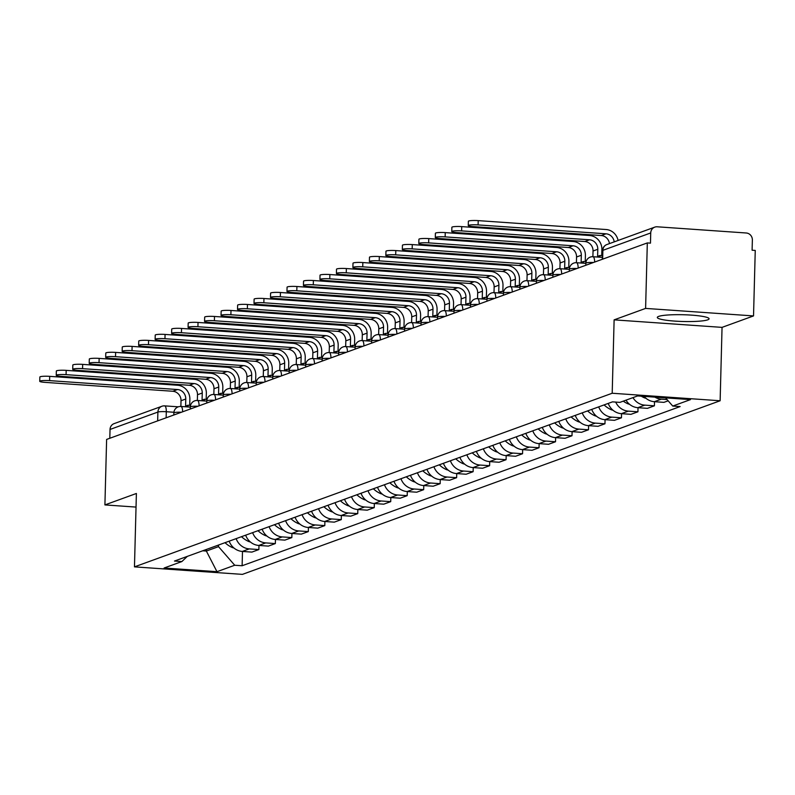 <?xml version="1.0" encoding="UTF-8"?>
<svg xmlns="http://www.w3.org/2000/svg" width="795" height="795" viewBox="0 0 795 795"><rect width="100%" height="100%" fill="white"/><g stroke="black" fill="none" stroke-linecap="round" stroke-linejoin="round"><path stroke-width="1.19" d="M658.648 316.41A25.897 3.379 -178.5 0 0 657.306 317.444A25.897 3.379 -178.5 0 0 678.98 321.349A25.897 3.379 -178.5 0 0 707.739 319.828A25.897 3.379 -178.5 0 0 709.08 318.795A25.897 3.379 -178.5 0 0 687.417 314.89A25.897 3.379 -178.5 0 0 658.648 316.41M753.531 315.923L645.6 308.41L647.319 242.922L106.619 439.426L104.91 504.914L136.392 493.476L134.464 566.865L242.395 574.378L720.131 400.76L722.049 327.371L753.531 315.923L755.25 250.435L752.1 250.216L752.368 240.02A6.638 6.251 70 0 0 746.247 232.995L657.197 226.794A6.638 6.251 70 0 0 650.727 232.945L602.878 250.336A6.638 0.865 -178.5 0 0 602.531 250.604L602.302 259.289M645.6 308.41L614.118 319.858L612.2 393.247L134.464 566.865M647.319 242.922L650.469 243.141L650.727 232.945M104.91 504.914L136.034 507.081M109.799 438.274L110.038 429.449A6.638 6.251 -110 0 1 114.063 423.646L161.922 406.255A6.638 6.251 70 0 0 157.897 412.058L110.038 429.449M229.179 541.166A15.274 14.37 70 0 0 242.296 551.432L251.896 552.098L258.872 549.564L249.272 548.898A15.274 14.37 -110 0 1 236.145 538.632M258.981 545.459L258.872 549.564M245.655 535.174A15.274 14.37 70 0 0 258.782 545.44L268.382 546.105L275.348 543.571L265.749 542.906A15.274 14.37 -110 0 1 252.631 532.64M275.458 539.467L275.348 543.571M262.131 529.182A15.274 14.37 70 0 0 275.259 539.447L284.858 540.123L291.835 537.589L282.235 536.913A15.274 14.37 -110 0 1 269.108 526.648M291.934 533.475L291.835 537.589M278.618 523.199A15.274 14.37 70 0 0 291.745 533.465L301.335 534.131L308.311 531.597L298.711 530.931A15.274 14.37 -110 0 1 285.594 520.665M308.42 527.482L308.311 531.597M295.094 517.207A15.274 14.37 70 0 0 308.222 527.473L317.821 528.138L324.797 525.604L315.198 524.938A15.274 14.37 -110 0 1 302.07 514.673M324.897 521.5L324.797 525.604M311.58 511.215A15.274 14.37 70 0 0 324.708 521.48L334.297 522.146L341.274 519.612L331.674 518.946A15.274 14.37 -110 0 1 318.547 508.681M341.383 515.508L341.274 519.612M328.057 505.222A15.274 14.37 70 0 0 341.184 515.498L350.784 516.164L357.75 513.63L348.16 512.964A15.274 14.37 -110 0 1 335.033 502.688M357.859 509.516L357.75 513.63M344.543 499.24A15.274 14.37 70 0 0 357.661 509.506L367.26 510.171L374.236 507.637L364.637 506.972A15.274 14.37 -110 0 1 351.509 496.706M374.346 503.523L374.236 507.637M361.019 493.248A15.274 14.37 70 0 0 374.147 503.513L383.747 504.179L390.713 501.645L381.123 500.979A15.274 14.37 -110 0 1 367.996 490.714M390.822 497.541L390.713 501.645M377.506 487.255A15.274 14.37 70 0 0 390.623 497.521L400.223 498.197L407.199 495.663L397.599 494.987A15.274 14.37 -110 0 1 384.472 484.721M407.308 491.548L407.199 495.663M393.982 481.273A15.274 14.37 70 0 0 407.11 491.539L416.709 492.204L423.675 489.67L414.076 489.005A15.274 14.37 -110 0 1 400.958 478.739M423.785 485.556L423.675 489.67M410.459 475.281A15.274 14.37 70 0 0 423.586 485.546L433.186 486.212L440.162 483.678L430.562 483.012A15.274 14.37 -110 0 1 417.435 472.747M440.261 479.574L440.162 483.678M426.945 469.288A15.274 14.37 70 0 0 440.072 479.554L449.662 480.22L456.638 477.686L447.038 477.02A15.274 14.37 -110 0 1 433.921 466.754M456.747 473.582L456.638 477.686M443.421 463.296A15.274 14.37 70 0 0 456.549 473.562L466.148 474.237L473.124 471.703L463.525 471.028A15.274 14.37 -110 0 1 450.397 460.762M473.224 467.589L473.124 471.703M459.908 457.314A15.274 14.37 70 0 0 473.035 467.579L482.625 468.245L489.601 465.711L480.001 465.045A15.274 14.37 -110 0 1 466.874 454.78M489.71 461.597L489.601 465.711M476.384 451.322A15.274 14.37 70 0 0 489.511 461.587L499.111 462.253L506.077 459.719L496.487 459.053A15.274 14.37 -110 0 1 483.36 448.787M506.186 455.615L506.077 459.719M492.87 445.329A15.274 14.37 70 0 0 505.988 455.595L515.587 456.27L522.563 453.736L512.964 453.061A15.274 14.37 -110 0 1 499.836 442.795M522.673 449.622L522.563 453.736M509.347 439.347A15.274 14.37 70 0 0 522.474 449.612L532.074 450.278L539.04 447.744L529.45 447.078A15.274 14.37 -110 0 1 516.323 436.813M539.149 443.63L539.04 447.744M525.833 433.354A15.274 14.37 70 0 0 538.95 443.62L548.55 444.286L555.526 441.752L545.927 441.086A15.274 14.37 -110 0 1 532.799 430.82M555.635 437.638L555.526 441.752M542.309 427.362A15.274 14.37 70 0 0 555.437 437.628L565.036 438.293L572.003 435.759L562.403 435.094A15.274 14.37 -110 0 1 549.285 424.828M572.112 431.655L572.003 435.759M558.786 421.37A15.274 14.37 70 0 0 571.913 431.635L581.513 432.311L588.489 429.777L578.889 429.101A15.274 14.37 -110 0 1 565.762 418.836M588.588 425.663L588.489 429.777M575.272 415.387A15.274 14.37 70 0 0 588.399 425.653L597.989 426.319L604.965 423.785L595.366 423.119A15.274 14.37 -110 0 1 582.248 412.853M605.075 419.671L604.965 423.785M591.748 409.395A15.274 14.37 70 0 0 604.876 419.661L614.475 420.326L621.452 417.792L611.852 417.127A15.274 14.37 -110 0 1 598.724 406.861M621.551 413.688L621.452 417.792M608.235 403.403A15.274 14.37 70 0 0 621.362 413.668L630.952 414.334L637.928 411.8L628.328 411.134A15.274 14.37 -110 0 1 615.698 402.091M638.037 407.696L637.928 411.8M626.003 400.153A15.274 14.37 70 0 0 637.838 407.676L647.438 408.352L654.404 405.818L644.815 405.142A15.274 14.37 -110 0 1 632.969 397.619M654.514 401.704L654.404 405.818M644.049 396.377A15.274 14.37 70 0 0 654.315 401.694L663.914 402.359L668.168 400.819M667.075 399.557L661.291 399.16A15.274 14.37 -110 0 1 654.891 397.132M206.402 549.444L206.352 551.054L218.506 546.642L218.546 545.022M218.506 546.642L234.724 565.245L216.975 571.694L164.118 568.008L181.866 561.558L187.322 556.381M234.724 565.245L242.117 565.752L680.132 406.573L672.739 406.056L690.487 399.607L637.62 395.93L619.871 402.379L612.478 401.863L174.463 561.051L181.866 561.558M720.131 400.76L612.2 393.247M722.049 327.371L614.118 319.858M202.665 550.796L206.352 551.054L216.975 571.694M242.495 551.442L242.117 565.752M672.739 406.056L665.604 397.878M49.598 380.626A7.473 0.974 -178.5 0 0 39.75 381.302A7.473 0.974 -178.5 0 0 44.838 382.355L172.754 391.259L177.514 389.53L49.598 380.626L49.707 376.353L177.623 385.257A13.286 12.501 -110 0 1 189.866 399.299L189.707 405.371M39.75 381.302L39.859 377.019A7.473 0.974 1.5 0 1 49.707 376.353M187.868 406.941L187.908 405.241L185.593 406.086L185.772 399.01A8.964 8.437 70 0 0 177.514 389.53M187.908 405.241L190.552 405.43M228.881 541.276A25.231 23.741 70 0 0 229.397 541.753M233.899 547.974A8.387 7.89 -110 0 1 231.782 547.288L231.365 547.089A25.231 23.741 -110 0 1 225.025 542.677M180.872 406.454L181.022 400.74A8.964 8.437 70 0 0 172.754 391.259M66.074 374.644A7.473 0.974 -178.5 0 0 56.226 375.31A7.473 0.974 -178.5 0 0 61.324 376.373L189.24 385.277L193.99 383.548L66.074 374.644L66.184 370.361L194.099 379.265A13.286 12.501 -110 0 1 206.342 393.306L206.183 399.378M56.226 375.31L56.346 371.036A7.473 0.974 1.5 0 1 66.184 370.361M204.345 400.948L204.395 399.249L202.069 400.094L202.258 393.018A8.964 8.437 70 0 0 193.99 383.548M204.395 399.249L207.028 399.438M245.357 535.283A25.231 23.741 70 0 0 245.884 535.76M250.385 541.991A8.387 7.89 -110 0 1 248.259 541.306L247.851 541.097A25.231 23.741 -110 0 1 241.501 536.685M197.349 400.461L197.498 394.747A8.964 8.437 70 0 0 189.24 385.277M82.561 368.651A7.473 0.974 -178.5 0 0 72.713 369.317A7.473 0.974 -178.5 0 0 77.801 370.381L205.716 379.285L210.476 377.555L82.561 368.651L82.67 364.378L210.586 373.272A13.286 12.501 -110 0 1 222.829 387.314L222.67 393.386M72.713 369.317L72.822 365.044A7.473 0.974 1.5 0 1 82.67 364.378M220.831 394.966L220.871 393.267L218.546 394.111L218.734 387.036A8.964 8.437 70 0 0 210.476 377.555M220.871 393.267L223.504 393.446M261.843 529.291A25.231 23.741 70 0 0 262.36 529.768M266.862 535.999A8.387 7.89 -110 0 1 264.745 535.313L264.328 535.115A25.231 23.741 -110 0 1 257.987 530.692M213.835 394.479L213.984 388.755A8.964 8.437 70 0 0 205.716 379.285M99.037 362.659A7.473 0.974 -178.5 0 0 89.189 363.335A7.473 0.974 -178.5 0 0 94.287 364.388L222.202 373.292L226.953 371.563L99.037 362.659L99.146 358.386L227.062 367.29A13.286 12.501 -110 0 1 239.305 381.332L239.146 387.394M89.189 363.335L89.308 359.052A7.473 0.974 1.5 0 1 99.146 358.386M237.308 388.974L237.357 387.274L235.032 388.119L235.221 381.043A8.964 8.437 70 0 0 226.953 371.563M237.357 387.274L239.991 387.453M278.32 523.299A25.231 23.741 70 0 0 278.846 523.786M283.348 530.007A8.387 7.89 -110 0 1 281.221 529.321L280.804 529.122A25.231 23.741 -110 0 1 274.464 524.7M230.311 388.487L230.461 382.773A8.964 8.437 70 0 0 222.202 373.292M115.523 356.677A7.473 0.974 -178.5 0 0 105.675 357.343A7.473 0.974 -178.5 0 0 110.763 358.396L238.679 367.3L243.429 365.581L115.523 356.677L115.633 352.394L243.548 361.298A13.286 12.501 -110 0 1 255.791 375.339L255.632 381.411M105.675 357.343L105.785 353.059A7.473 0.974 1.5 0 1 115.633 352.394M253.794 382.981L253.834 381.282L251.508 382.127L251.697 375.051A8.964 8.437 70 0 0 243.429 365.581M253.834 381.282L256.467 381.471M294.806 517.316A25.231 23.741 70 0 0 295.323 517.793M299.824 524.024A8.387 7.89 -110 0 1 297.708 523.329L297.29 523.13A25.231 23.741 -110 0 1 290.95 518.718M246.788 382.494L246.947 376.78A8.964 8.437 70 0 0 238.679 367.3M132 350.684A7.473 0.974 -178.5 0 0 122.152 351.35A7.473 0.974 -178.5 0 0 127.25 352.414L255.155 361.318L259.915 359.588L132 350.684L132.109 346.401L260.025 355.305A13.286 12.501 -110 0 1 272.268 369.347L272.109 375.419M122.152 351.35L122.261 347.077A7.473 0.974 1.5 0 1 132.109 346.401M270.27 376.989L270.32 375.29L267.995 376.134L268.173 369.059A8.964 8.437 70 0 0 259.915 359.588M270.32 375.29L272.953 375.478M311.282 511.324A25.231 23.741 70 0 0 311.799 511.801M316.311 518.032A8.387 7.89 -110 0 1 314.184 517.346L313.767 517.138A25.231 23.741 -110 0 1 307.427 512.725M263.274 376.502L263.423 370.788A8.964 8.437 70 0 0 255.155 361.318M148.476 344.692A7.473 0.974 -178.5 0 0 138.638 345.358A7.473 0.974 -178.5 0 0 143.726 346.421L271.642 355.325L276.392 353.596L148.476 344.692L148.595 340.419L276.511 349.323A13.286 12.501 -110 0 1 288.744 363.355L288.585 369.427M138.638 345.358L138.747 341.085A7.473 0.974 1.5 0 1 148.595 340.419M286.757 371.007L286.796 369.307L284.471 370.152L284.66 363.077A8.964 8.437 70 0 0 276.392 353.596M286.796 369.307L289.43 369.486M327.769 505.332A25.231 23.741 70 0 0 328.285 505.819M332.787 512.04A8.387 7.89 -110 0 1 330.67 511.354L330.253 511.155A25.231 23.741 -110 0 1 323.913 506.733M279.751 370.52L279.9 364.806A8.964 8.437 70 0 0 271.642 355.325M164.963 338.7A7.473 0.974 -178.5 0 0 155.114 339.376A7.473 0.974 -178.5 0 0 160.202 340.429L288.118 349.333L292.878 347.604L164.963 338.7L165.072 334.427L292.987 343.331A13.286 12.501 -110 0 1 305.23 357.372L305.071 363.444M155.114 339.376L155.224 335.092A7.473 0.974 1.5 0 1 165.072 334.427M303.233 365.014L303.283 363.315L300.957 364.16L301.136 357.084A8.964 8.437 70 0 0 292.878 347.604M303.283 363.315L305.916 363.494M344.245 499.349A25.231 23.741 70 0 0 344.762 499.826M349.263 506.047A8.387 7.89 -110 0 1 347.147 505.362L346.729 505.163A25.231 23.741 -110 0 1 340.389 500.751M296.237 364.527L296.386 358.813A8.964 8.437 70 0 0 288.118 349.333M181.439 332.717A7.473 0.974 -178.5 0 0 171.601 333.383A7.473 0.974 -178.5 0 0 176.689 334.447L304.604 343.351L309.354 341.621L181.439 332.717L181.558 328.434L309.464 337.338A13.286 12.501 -110 0 1 321.707 351.38L321.548 357.452M171.601 333.383L171.71 329.1A7.473 0.974 1.5 0 1 181.558 328.434M319.709 359.022L319.759 357.323L317.434 358.167L317.622 351.092A8.964 8.437 70 0 0 309.354 341.621M319.759 357.323L322.392 357.512M360.731 493.357A25.231 23.741 70 0 0 361.248 493.834M365.75 500.065A8.387 7.89 -110 0 1 363.633 499.379L363.216 499.171A25.231 23.741 -110 0 1 356.875 494.758M312.713 358.535L312.862 352.821A8.964 8.437 70 0 0 304.604 343.351M197.925 326.725A7.473 0.974 -178.5 0 0 188.077 327.391A7.473 0.974 -178.5 0 0 193.165 328.454L321.081 337.358L325.841 335.629L197.925 326.725L198.035 322.442L325.95 331.346A13.286 12.501 -110 0 1 338.193 345.388L338.034 351.46M188.077 327.391L188.186 323.118A7.473 0.974 1.5 0 1 198.035 322.442M336.196 353.03L336.235 351.34L333.92 352.185L334.099 345.109A8.964 8.437 70 0 0 325.841 335.629M336.235 351.34L338.879 351.519M377.208 487.365A25.231 23.741 70 0 0 377.724 487.842M382.226 494.073A8.387 7.89 -110 0 1 380.109 493.387L379.692 493.178A25.231 23.741 -110 0 1 373.352 488.766M329.2 352.543L329.349 346.829A8.964 8.437 70 0 0 321.081 337.358M214.402 320.733A7.473 0.974 -178.5 0 0 204.554 321.399A7.473 0.974 -178.5 0 0 209.651 322.462L337.567 331.366L342.317 329.637L214.402 320.733L214.511 316.46L342.426 325.364A13.286 12.501 -110 0 1 354.669 339.395L354.51 345.467M204.554 321.399L204.673 317.125A7.473 0.974 1.5 0 1 214.511 316.46M352.672 347.047L352.722 345.348L350.396 346.193L350.585 339.117A8.964 8.437 70 0 0 342.317 329.637M352.722 345.348L355.355 345.527M393.684 481.373A25.231 23.741 70 0 0 394.211 481.859M398.712 488.08A8.387 7.89 -110 0 1 396.586 487.395L396.178 487.196A25.231 23.741 -110 0 1 389.828 482.774M345.676 346.56L345.825 340.846A8.964 8.437 70 0 0 337.567 331.366M230.888 314.75A7.473 0.974 -178.5 0 0 221.04 315.416A7.473 0.974 -178.5 0 0 226.128 316.47L354.043 325.374L358.803 323.644L230.888 314.75L230.997 310.467L358.913 319.371A13.286 12.501 -110 0 1 371.156 333.413L370.997 339.485M221.04 315.416L221.149 311.133A7.473 0.974 1.5 0 1 230.997 310.467M369.158 341.055L369.198 339.356L366.873 340.2L367.061 333.125A8.964 8.437 70 0 0 358.803 323.644M369.198 339.356L371.831 339.545M410.17 475.39A25.231 23.741 70 0 0 410.687 475.867M415.189 482.088A8.387 7.89 -110 0 1 413.072 481.402L412.655 481.204A25.231 23.741 -110 0 1 406.315 476.791M362.162 340.568L362.311 334.854A8.964 8.437 70 0 0 354.043 325.374M247.364 308.758A7.473 0.974 -178.5 0 0 237.516 309.424A7.473 0.974 -178.5 0 0 242.614 310.487L370.53 319.391L375.28 317.662L247.364 308.758L247.474 304.475L375.389 313.379A13.286 12.501 -110 0 1 387.632 327.421L387.473 333.493M237.516 309.424L237.635 305.151A7.473 0.974 1.5 0 1 247.474 304.475M385.635 335.063L385.684 333.363L383.359 334.208L383.548 327.133A8.964 8.437 70 0 0 375.28 317.662M385.684 333.363L388.318 333.552M426.647 469.398A25.231 23.741 70 0 0 427.173 469.875M431.675 476.106A8.387 7.89 -110 0 1 429.548 475.42L429.131 475.211A25.231 23.741 -110 0 1 422.791 470.799M378.639 334.576L378.788 328.862A8.964 8.437 70 0 0 370.53 319.391M263.851 302.766A7.473 0.974 -178.5 0 0 254.002 303.432A7.473 0.974 -178.5 0 0 259.091 304.495L387.006 313.399L391.756 311.67L263.851 302.766L263.96 298.493L391.875 307.397A13.286 12.501 -110 0 1 404.118 321.428L403.959 327.5M254.002 303.432L254.112 299.159A7.473 0.974 1.5 0 1 263.96 298.493M402.121 329.08L402.161 327.381L399.835 328.226L400.024 321.15A8.964 8.437 70 0 0 391.756 311.67M402.161 327.381L404.794 327.56M443.133 463.406A25.231 23.741 70 0 0 443.65 463.892M448.151 470.113A8.387 7.89 -110 0 1 446.035 469.428L445.617 469.229A25.231 23.741 -110 0 1 439.277 464.807M395.115 328.593L395.274 322.879A8.964 8.437 70 0 0 387.006 313.399M280.327 296.774A7.473 0.974 -178.5 0 0 270.479 297.449A7.473 0.974 -178.5 0 0 275.577 298.503L403.482 307.407L408.242 305.678L280.327 296.774L280.436 292.5L408.352 301.404A13.286 12.501 -110 0 1 420.595 315.446L420.436 321.508M270.479 297.449L270.588 293.166A7.473 0.974 1.5 0 1 280.436 292.5M418.597 323.088L418.647 321.389L416.322 322.233L416.5 315.158A8.964 8.437 70 0 0 408.242 305.678M418.647 321.389L421.28 321.568M459.609 457.413A25.231 23.741 70 0 0 460.126 457.9M464.638 464.121A8.387 7.89 -110 0 1 462.511 463.435L462.094 463.237A25.231 23.741 -110 0 1 455.754 458.814M411.601 322.601L411.75 316.887A8.964 8.437 70 0 0 403.482 307.407M296.803 290.791A7.473 0.974 -178.5 0 0 286.965 291.457A7.473 0.974 -178.5 0 0 292.053 292.51L419.969 301.414L424.719 299.695L296.803 290.791L296.923 286.508L424.838 295.412A13.286 12.501 -110 0 1 437.071 309.454L436.912 315.526M286.965 291.457L287.075 287.174A7.473 0.974 1.5 0 1 296.923 286.508M435.084 317.096L435.123 315.396L432.798 316.241L432.987 309.166A8.964 8.437 70 0 0 424.719 299.695M435.123 315.396L437.757 315.585M476.096 451.431A25.231 23.741 70 0 0 476.612 451.908M481.114 458.139A8.387 7.89 -110 0 1 478.997 457.443L478.58 457.244A25.231 23.741 -110 0 1 472.24 452.832M428.078 316.609L428.227 310.895A8.964 8.437 70 0 0 419.969 301.414M313.29 284.799A7.473 0.974 -178.5 0 0 303.442 285.465A7.473 0.974 -178.5 0 0 308.53 286.528L436.445 295.432L441.205 293.703L313.29 284.799L313.399 280.516L441.314 289.42A13.286 12.501 -110 0 1 453.557 303.461L453.398 309.533M303.442 285.465L303.551 281.191A7.473 0.974 1.5 0 1 313.399 280.516M451.56 311.103L451.61 309.404L449.284 310.249L449.463 303.173A8.964 8.437 70 0 0 441.205 293.703M451.61 309.404L454.243 309.593M492.572 445.439A25.231 23.741 70 0 0 493.089 445.916M497.591 452.146A8.387 7.89 -110 0 1 495.474 451.461L495.056 451.252A25.231 23.741 -110 0 1 488.716 446.84M444.564 310.616L444.713 304.902A8.964 8.437 70 0 0 436.445 295.432M329.766 278.807A7.473 0.974 -178.5 0 0 319.928 279.472A7.473 0.974 -178.5 0 0 325.016 280.536L452.931 289.44L457.682 287.71L329.766 278.807L329.885 274.533L457.791 283.437A13.286 12.501 -110 0 1 470.034 297.469L469.875 303.541M319.928 279.472L320.037 275.199A7.473 0.974 1.5 0 1 329.885 274.533M468.036 305.121L468.086 303.422L465.761 304.266L465.95 297.191A8.964 8.437 70 0 0 457.682 287.71M468.086 303.422L470.72 303.601M509.058 439.446A25.231 23.741 70 0 0 509.575 439.933M514.077 446.154A8.387 7.89 -110 0 1 511.96 445.468L511.543 445.27A25.231 23.741 -110 0 1 505.203 440.847M461.04 304.634L461.189 298.92A8.964 8.437 70 0 0 452.931 289.44M346.252 272.814A7.473 0.974 -178.5 0 0 336.404 273.49A7.473 0.974 -178.5 0 0 341.492 274.543L469.408 283.447L474.168 281.718L346.252 272.814L346.362 268.541L474.277 277.445A13.286 12.501 -110 0 1 486.52 291.487L486.361 297.559M336.404 273.49L336.514 269.207A7.473 0.974 1.5 0 1 346.362 268.541M484.523 299.129L484.562 297.429L482.247 298.274L482.426 291.199A8.964 8.437 70 0 0 474.168 281.718M484.562 297.429L487.206 297.608M525.535 433.464A25.231 23.741 70 0 0 526.052 433.941M530.553 440.162A8.387 7.89 -110 0 1 528.437 439.476L528.019 439.277A25.231 23.741 -110 0 1 521.679 434.865M477.527 298.642L477.676 292.928A8.964 8.437 70 0 0 469.408 283.447M362.729 266.832A7.473 0.974 -178.5 0 0 352.881 267.498A7.473 0.974 -178.5 0 0 357.979 268.561L485.894 277.465L490.644 275.736L362.729 266.832L362.838 262.549L490.753 271.453A13.286 12.501 -110 0 1 502.997 285.494L502.838 291.566M352.881 267.498L353 263.215A7.473 0.974 1.5 0 1 362.838 262.549M500.999 293.136L501.049 291.437L498.723 292.282L498.912 285.206A8.964 8.437 70 0 0 490.644 275.736M501.049 291.437L503.682 291.626M542.011 427.472A25.231 23.741 70 0 0 542.538 427.949M547.039 434.179A8.387 7.89 -110 0 1 544.913 433.494L544.505 433.285A25.231 23.741 -110 0 1 538.155 428.873M494.003 292.649L494.152 286.935A8.964 8.437 70 0 0 485.894 277.465M379.215 260.84A7.473 0.974 -178.5 0 0 369.367 261.505A7.473 0.974 -178.5 0 0 374.455 262.569L502.37 271.473L507.13 269.743L379.215 260.84L379.324 256.556L507.24 265.46A13.286 12.501 -110 0 1 519.483 279.502L519.324 285.574M369.367 261.505L369.476 257.232A7.473 0.974 1.5 0 1 379.324 256.556M517.485 287.144L517.525 285.455L515.2 286.299L515.389 279.224A8.964 8.437 70 0 0 507.13 269.743M517.525 285.455L520.159 285.634M558.497 421.479A25.231 23.741 70 0 0 559.014 421.956M563.516 428.187A8.387 7.89 -110 0 1 561.399 427.501L560.982 427.293A25.231 23.741 -110 0 1 554.642 422.88M510.489 286.657L510.638 280.943A8.964 8.437 70 0 0 502.37 271.473M395.691 254.847A7.473 0.974 -178.5 0 0 385.843 255.523A7.473 0.974 -178.5 0 0 390.941 256.576L518.857 265.48L523.607 263.751L395.691 254.847L395.801 250.574L523.716 259.478A13.286 12.501 -110 0 1 535.959 273.52L535.8 279.582M385.843 255.523L385.963 251.24A7.473 0.974 1.5 0 1 395.801 250.574M533.962 281.162L534.011 279.462L531.686 280.307L531.875 273.232A8.964 8.437 70 0 0 523.607 263.751M534.011 279.462L536.645 279.641M574.974 415.487A25.231 23.741 70 0 0 575.5 415.974M580.002 422.195A8.387 7.89 -110 0 1 577.876 421.509L577.458 421.31A25.231 23.741 -110 0 1 571.118 416.888M526.966 280.675L527.115 274.961A8.964 8.437 70 0 0 518.857 265.48M412.178 248.865A7.473 0.974 -178.5 0 0 402.33 249.531A7.473 0.974 -178.5 0 0 407.418 250.584L535.333 259.488L540.083 257.759L412.178 248.865L412.287 244.582L540.202 253.486A13.286 12.501 -110 0 1 552.445 267.527L552.287 273.599M402.33 249.531L402.439 245.248A7.473 0.974 1.5 0 1 412.287 244.582M550.448 275.169L550.488 273.47L548.162 274.315L548.351 267.239A8.964 8.437 70 0 0 540.083 257.759M550.488 273.47L553.121 273.659M591.46 409.505A25.231 23.741 70 0 0 591.977 409.982M596.479 416.202A8.387 7.89 -110 0 1 594.362 415.517L593.944 415.318A25.231 23.741 -110 0 1 587.604 410.906M543.442 274.682L543.601 268.968A8.964 8.437 70 0 0 535.333 259.488M428.654 242.873A7.473 0.974 -178.5 0 0 418.806 243.538A7.473 0.974 -178.5 0 0 423.904 244.602L551.809 253.506L556.57 251.777L428.654 242.873L428.763 238.589L556.679 247.493A13.286 12.501 -110 0 1 568.922 261.535L568.763 267.607M418.806 243.538L418.915 239.265A7.473 0.974 1.5 0 1 428.763 238.589M566.924 269.177L566.974 267.478L564.649 268.322L564.828 261.247A8.964 8.437 70 0 0 556.57 251.777M566.974 267.478L569.608 267.667M607.937 403.512A25.231 23.741 70 0 0 608.453 403.989M612.965 410.22A8.387 7.89 -110 0 1 610.838 409.534L610.421 409.326A25.231 23.741 -110 0 1 604.081 404.913M559.928 268.69L560.077 262.976A8.964 8.437 70 0 0 551.809 253.506M445.13 236.88A7.473 0.974 -178.5 0 0 435.292 237.546A7.473 0.974 -178.5 0 0 440.38 238.609L568.296 247.513L573.046 245.784L445.13 236.88L445.25 232.607L573.165 241.511A13.286 12.501 -110 0 1 585.398 255.543L585.239 261.615M435.292 237.546L435.402 233.273A7.473 0.974 1.5 0 1 445.25 232.607M583.411 263.195L583.451 261.495L581.125 262.34L581.314 255.265A8.964 8.437 70 0 0 573.046 245.784M583.451 261.495L586.084 261.674M629.441 404.228A8.387 7.89 -110 0 1 627.325 403.542L626.907 403.343A25.231 23.741 -110 0 1 623.25 401.147M576.405 262.708L576.554 256.994A8.964 8.437 70 0 0 568.296 247.513M461.617 230.888A7.473 0.974 -178.5 0 0 451.769 231.564A7.473 0.974 -178.5 0 0 456.857 232.617L584.772 241.521L589.532 239.792L461.617 230.888L461.726 226.615L589.642 235.519A13.286 12.501 -110 0 1 601.885 249.56L601.726 255.632M451.769 231.564L451.878 227.281A7.473 0.974 1.5 0 1 461.726 226.615M599.887 257.202L599.937 255.503L597.611 256.348L597.79 249.272A8.964 8.437 70 0 0 589.532 239.792M599.937 255.503L602.391 255.672M645.918 398.235A8.387 7.89 -110 0 1 643.801 397.55L643.384 397.351A25.231 23.741 -110 0 1 641.257 396.178M592.891 256.715L593.04 251.001A8.964 8.437 70 0 0 584.772 241.521M478.093 224.905A7.473 0.974 -178.5 0 0 468.255 225.571A7.473 0.974 -178.5 0 0 473.343 226.635L601.259 235.529L606.009 233.81L478.093 224.905L478.212 220.622L606.118 229.526A13.286 12.501 -110 0 1 618.093 240.458M468.255 225.571L468.364 221.288A7.473 0.974 1.5 0 1 478.212 220.622M609.447 243.608A8.964 8.437 70 0 0 601.259 235.529M614.207 241.879A8.964 8.437 70 0 0 606.009 233.81M593.428 262.509A6.638 0.865 -178.5 0 0 586.223 262.906A6.638 0.865 -178.5 0 0 585.875 263.175L585.816 265.272M576.951 268.501A6.638 0.865 -178.5 0 0 569.737 268.899A6.638 0.865 -178.5 0 0 569.399 269.157L569.339 271.264M560.465 274.484A6.638 0.865 -178.5 0 0 553.26 274.881A6.638 0.865 -178.5 0 0 552.913 275.149L552.863 277.256M543.989 280.476A6.638 0.865 -178.5 0 0 536.774 280.873A6.638 0.865 -178.5 0 0 536.436 281.142L536.377 283.239M527.502 286.468A6.638 0.865 -178.5 0 0 520.298 286.866A6.638 0.865 -178.5 0 0 519.95 287.124L519.9 289.231M511.026 292.461A6.638 0.865 -178.5 0 0 503.821 292.858A6.638 0.865 -178.5 0 0 503.474 293.116L503.414 295.223M494.55 298.443A6.638 0.865 -178.5 0 0 487.335 298.841A6.638 0.865 -178.5 0 0 486.987 299.109L486.938 301.216M478.063 304.435A6.638 0.865 -178.5 0 0 470.859 304.833A6.638 0.865 -178.5 0 0 470.511 305.101L470.451 307.198M461.587 310.428A6.638 0.865 -178.5 0 0 454.372 310.825A6.638 0.865 -178.5 0 0 454.024 311.084L453.975 313.19M445.101 316.42A6.638 0.865 -178.5 0 0 437.896 316.817A6.638 0.865 -178.5 0 0 437.548 317.076L437.489 319.183M428.624 322.402A6.638 0.865 -178.5 0 0 421.41 322.8A6.638 0.865 -178.5 0 0 421.072 323.068L421.012 325.175M412.138 328.395A6.638 0.865 -178.5 0 0 404.933 328.792A6.638 0.865 -178.5 0 0 404.585 329.06L404.536 331.157M395.662 334.387A6.638 0.865 -178.5 0 0 388.447 334.784A6.638 0.865 -178.5 0 0 388.109 335.043L388.049 337.15M379.175 340.369A6.638 0.865 -178.5 0 0 371.971 340.767A6.638 0.865 -178.5 0 0 371.623 341.035L371.573 343.142M362.699 346.362A6.638 0.865 -178.5 0 0 355.494 346.759A6.638 0.865 -178.5 0 0 355.146 347.027L355.087 349.124M346.222 352.354A6.638 0.865 -178.5 0 0 339.008 352.751A6.638 0.865 -178.5 0 0 338.66 353.01L338.61 355.117M329.736 358.346A6.638 0.865 -178.5 0 0 322.531 358.744A6.638 0.865 -178.5 0 0 322.184 359.002L322.124 361.109M313.26 364.329A6.638 0.865 -178.5 0 0 306.045 364.726A6.638 0.865 -178.5 0 0 305.697 364.994L305.648 367.101M296.774 370.321A6.638 0.865 -178.5 0 0 289.569 370.718A6.638 0.865 -178.5 0 0 289.221 370.987L289.161 373.084M280.297 376.313A6.638 0.865 -178.5 0 0 273.083 376.711A6.638 0.865 -178.5 0 0 272.745 376.969L272.685 379.076M263.811 382.296A6.638 0.865 -178.5 0 0 256.606 382.693A6.638 0.865 -178.5 0 0 256.258 382.961L256.209 385.068M247.334 388.288A6.638 0.865 -178.5 0 0 240.12 388.685A6.638 0.865 -178.5 0 0 239.782 388.954L239.722 391.06M230.848 394.28A6.638 0.865 -178.5 0 0 223.643 394.678A6.638 0.865 -178.5 0 0 223.296 394.946L223.246 397.043M214.372 400.273A6.638 0.865 -178.5 0 0 207.167 400.67A6.638 0.865 -178.5 0 0 206.819 400.928L206.76 403.035M197.895 406.255A6.638 0.865 -178.5 0 0 190.681 406.652A6.638 0.865 -178.5 0 0 190.333 406.921L190.283 409.028M181.409 412.247A6.638 0.865 -178.5 0 0 174.204 412.645A6.638 0.865 -178.5 0 0 173.857 412.913L173.797 415.01M173.906 412.257L166.294 411.721A6.638 0.865 -178.5 0 0 157.897 412.058L157.658 420.883M166.135 417.802L166.294 411.721A6.638 2.077 94 0 0 164.645 405.867A6.638 6.638 0 0 0 161.922 406.255A6.638 6.251 70 0 1 164.356 405.907A6.638 2.077 94 0 1 164.645 405.867L178.299 406.821M644.815 405.142L637.838 407.676M628.328 411.134L621.362 413.668M611.852 417.127L604.876 419.661M595.366 423.119L588.399 425.653M578.889 429.101L571.913 431.635M562.403 435.094L555.437 437.628M545.927 441.086L538.95 443.62M529.45 447.078L522.474 449.612M512.964 453.061L505.988 455.595M496.487 459.053L489.511 461.587M480.001 465.045L473.035 467.579M463.525 471.028L456.549 473.562M447.038 477.02L440.072 479.554M430.562 483.012L423.586 485.546M414.076 489.005L407.11 491.539M397.599 494.987L390.623 497.521M381.123 500.979L374.147 503.513M364.637 506.972L357.661 509.506M348.16 512.964L341.184 515.498M331.674 518.946L324.708 521.48M315.198 524.938L308.222 527.473M298.711 530.931L291.745 533.465M282.235 536.913L275.259 539.447M265.749 542.906L258.782 545.44M249.272 548.898L242.296 551.432M661.291 399.16L654.315 401.694M182.612 411.81A6.638 2.077 -86 0 0 180.952 406.464A6.638 2.077 -86 0 0 180.664 406.503M199.098 405.818A6.638 2.077 -86 0 0 197.438 400.471A6.638 2.077 -86 0 0 197.15 400.511M215.574 399.835A6.638 2.077 -86 0 0 213.915 394.479A6.638 2.077 -86 0 0 213.626 394.519M232.061 393.843A6.638 2.077 -86 0 0 230.401 388.487A6.638 2.077 -86 0 0 230.113 388.536M248.537 387.851A6.638 2.077 -86 0 0 246.877 382.504A6.638 2.077 -86 0 0 246.589 382.544M265.013 381.858A6.638 2.077 -86 0 0 263.364 376.512A6.638 2.077 -86 0 0 263.066 376.552M281.5 375.876A6.638 2.077 -86 0 0 279.84 370.52A6.638 2.077 -86 0 0 279.552 370.569M297.976 369.884A6.638 2.077 -86 0 0 296.316 364.527A6.638 2.077 -86 0 0 296.028 364.577M314.462 363.891A6.638 2.077 -86 0 0 312.803 358.545A6.638 2.077 -86 0 0 312.514 358.585M330.939 357.909A6.638 2.077 -86 0 0 329.279 352.553A6.638 2.077 -86 0 0 328.991 352.592M347.425 351.917A6.638 2.077 -86 0 0 345.765 346.56A6.638 2.077 -86 0 0 345.477 346.61M363.901 345.924A6.638 2.077 -86 0 0 362.242 340.578A6.638 2.077 -86 0 0 361.954 340.618M380.388 339.932A6.638 2.077 -86 0 0 378.728 334.586A6.638 2.077 -86 0 0 378.44 334.625M396.864 333.95A6.638 2.077 -86 0 0 395.204 328.593A6.638 2.077 -86 0 0 394.916 328.633M413.34 327.957A6.638 2.077 -86 0 0 411.691 322.601A6.638 2.077 -86 0 0 411.393 322.651M429.827 321.965A6.638 2.077 -86 0 0 428.167 316.619A6.638 2.077 -86 0 0 427.879 316.658M446.303 315.983A6.638 2.077 -86 0 0 444.644 310.626A6.638 2.077 -86 0 0 444.355 310.666M462.789 309.99A6.638 2.077 -86 0 0 461.13 304.634A6.638 2.077 -86 0 0 460.842 304.684M479.266 303.998A6.638 2.077 -86 0 0 477.606 298.642A6.638 2.077 -86 0 0 477.318 298.691M495.752 298.006A6.638 2.077 -86 0 0 494.092 292.659A6.638 2.077 -86 0 0 493.804 292.699M512.228 292.023A6.638 2.077 -86 0 0 510.569 286.667A6.638 2.077 -86 0 0 510.281 286.707M528.715 286.031A6.638 2.077 -86 0 0 527.055 280.675A6.638 2.077 -86 0 0 526.767 280.724M545.191 280.039A6.638 2.077 -86 0 0 543.532 274.692A6.638 2.077 -86 0 0 543.243 274.732M561.668 274.046A6.638 2.077 -86 0 0 560.018 268.7A6.638 2.077 -86 0 0 559.72 268.74M578.154 268.064A6.638 2.077 -86 0 0 576.494 262.708A6.638 2.077 -86 0 0 576.206 262.748M594.63 262.072A6.638 2.077 -86 0 0 592.971 256.715A6.638 2.077 -86 0 0 592.682 256.765M602.64 259.16L602.878 250.336A6.638 6.251 70 0 1 606.903 244.532A6.638 6.638 0 0 0 602.531 250.604M232.528 546.672L231.365 547.089M232.776 546.93L231.782 547.288M181.022 400.74L185.772 399.01M249.004 540.68L247.851 541.097M249.252 540.938L248.259 541.306M197.498 394.747L202.258 393.018M265.49 534.687L264.328 535.115M265.739 534.956L264.745 535.313M213.984 388.755L218.734 387.036M281.967 528.695L280.804 529.122M282.215 528.963L281.221 529.321M230.461 382.773L235.221 381.043M298.453 522.712L297.29 523.13M298.701 522.971L297.708 523.329M246.947 376.78L251.697 375.051M314.929 516.72L313.767 517.138M315.178 516.979L314.184 517.346M263.423 370.788L268.173 369.059M331.406 510.728L330.253 511.155M331.664 510.996L330.67 511.354M279.9 364.806L284.66 363.077M347.892 504.746L346.729 505.163M348.14 505.004L347.147 505.362M296.386 358.813L301.136 357.084M364.368 498.753L363.216 499.171M364.627 499.012L363.633 499.379M312.862 352.821L317.622 351.092M380.855 492.761L379.692 493.178M381.103 493.019L380.109 493.387M329.349 346.829L334.099 345.109M397.331 486.769L396.178 487.196M397.579 487.037L396.586 487.395M345.825 340.846L350.585 339.117M413.817 480.786L412.655 481.204M414.066 481.045L413.072 481.402M362.311 334.854L367.061 333.125M430.294 474.794L429.131 475.211M430.542 475.052L429.548 475.42M378.788 328.862L383.548 327.133M446.78 468.802L445.617 469.229M447.029 469.07L446.035 469.428M395.274 322.879L400.024 321.15M463.256 462.809L462.094 463.237M463.505 463.078L462.511 463.435M411.75 316.887L416.5 315.158M479.733 456.827L478.58 457.244M479.991 457.085L478.997 457.443M428.227 310.895L432.987 309.166M496.219 450.835L495.056 451.252M496.468 451.093L495.474 451.461M444.713 304.902L449.463 303.173M512.695 444.842L511.543 445.27M512.954 445.111L511.96 445.468M461.189 298.92L465.95 297.191M529.182 438.86L528.019 439.277M529.43 439.118L528.437 439.476M477.676 292.928L482.426 291.199M545.658 432.868L544.505 433.285M545.907 433.126L544.913 433.494M494.152 286.935L498.912 285.206M562.144 426.875L560.982 427.293M562.393 427.144L561.399 427.501M510.638 280.943L515.389 279.224M578.621 420.883L577.458 421.31M578.869 421.151L577.876 421.509M527.115 274.961L531.875 273.232M595.107 414.901L593.944 415.318M595.356 415.159L594.362 415.517M543.601 268.968L548.351 267.239M611.584 408.908L610.421 409.326M611.832 409.167L610.838 409.534M560.077 262.976L564.828 261.247M628.06 402.916L626.907 403.343M628.318 403.184L627.325 403.542M576.554 256.994L581.314 255.265M644.546 396.924L643.384 397.351M644.795 397.192L643.801 397.55M593.04 251.001L597.79 249.272M190.333 407.11L180.952 406.464A6.638 6.638 0 0 0 173.857 412.913M206.809 401.117L197.438 400.471A6.638 6.638 0 0 0 190.333 406.921M223.296 395.135L213.915 394.479A6.638 6.638 0 0 0 206.819 400.928M239.772 389.143L230.401 388.487A6.638 6.638 0 0 0 223.296 394.946M256.258 383.15L246.877 382.504A6.638 6.638 0 0 0 239.782 388.954M272.735 377.168L263.364 376.512A6.638 6.638 0 0 0 256.258 382.961M289.211 371.176L279.84 370.52A6.638 6.638 0 0 0 272.745 376.969M305.697 365.183L296.316 364.527A6.638 6.638 0 0 0 289.221 370.987M322.174 359.191L312.803 358.545A6.638 6.638 0 0 0 305.697 364.994M338.66 353.209L329.279 352.553A6.638 6.638 0 0 0 322.184 359.002M355.136 347.216L345.765 346.56A6.638 6.638 0 0 0 338.66 353.01M371.623 341.224L362.242 340.578A6.638 6.638 0 0 0 355.146 347.027M388.099 335.242L378.728 334.586A6.638 6.638 0 0 0 371.623 341.035M404.585 329.249L395.204 328.593A6.638 6.638 0 0 0 388.109 335.043M421.062 323.257L411.691 322.601A6.638 6.638 0 0 0 404.585 329.06M437.538 317.265L428.167 316.619A6.638 6.638 0 0 0 421.072 323.068M454.024 311.282L444.644 310.626A6.638 6.638 0 0 0 437.548 317.076M470.501 305.29L461.13 304.634A6.638 6.638 0 0 0 454.024 311.084M486.987 299.298L477.606 298.642A6.638 6.638 0 0 0 470.511 305.101M503.464 293.305L494.092 292.659A6.638 6.638 0 0 0 486.987 299.109M519.95 287.323L510.569 286.667A6.638 6.638 0 0 0 503.474 293.116M536.426 281.331L527.055 280.675A6.638 6.638 0 0 0 519.95 287.124M552.913 275.338L543.532 274.692A6.638 6.638 0 0 0 536.436 281.142M569.389 269.356L560.018 268.7A6.638 6.638 0 0 0 552.913 275.149M585.865 263.364L576.494 262.708A6.638 6.638 0 0 0 569.399 269.157M602.352 257.371L592.971 256.715A6.638 6.638 0 0 0 585.875 263.175M606.903 244.532L654.752 227.141"/></g></svg>
